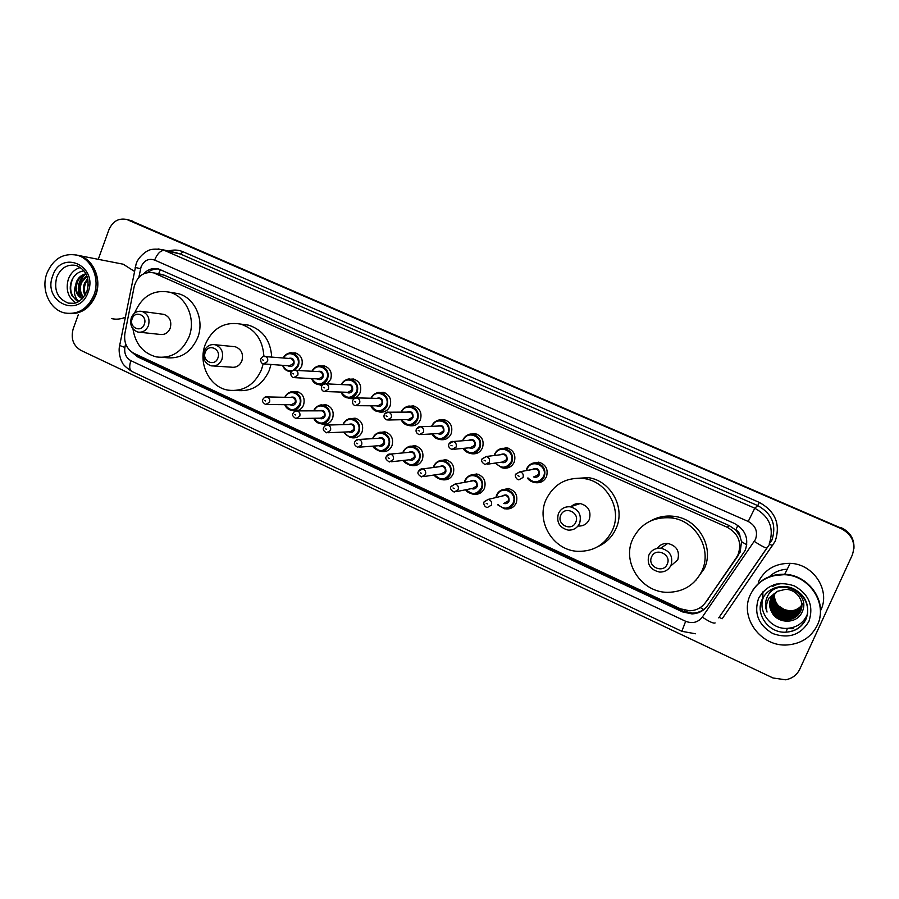 <?xml version="1.0" encoding="UTF-8"?>
<svg xmlns="http://www.w3.org/2000/svg" width="899" height="899" viewBox="0 0 899 899"><rect width="100%" height="100%" fill="white"/><g stroke="black" fill="none" stroke-linecap="round" stroke-linejoin="round"><path stroke-width="1.35" d="M500.934 490.371L508.171 488.438C515.442 490.596 518.139 495.428 516.251 502.912C514.183 507.171 510.823 509.171 506.171 508.924L505.575 508.834M469.975 475.459L476.65 473.953C483.718 476.144 486.337 480.92 484.482 488.281C482.403 492.573 479.043 494.562 474.402 494.27L473.559 494.124M439.409 460.872L445.578 459.704C452.478 461.895 455.006 466.615 453.186 473.874C451.107 478.189 447.758 480.178 443.14 479.83L442.094 479.628M409.225 446.578L414.978 445.657C421.698 447.859 424.159 452.534 422.361 459.681C420.294 464.019 416.956 465.997 412.349 465.615L411.135 465.345M379.434 432.543L384.817 431.812C391.368 434.026 393.762 438.656 391.998 445.69C389.93 450.051 386.615 452.017 382.03 451.601L380.682 451.287M350.026 418.754L355.094 418.181C361.488 420.395 363.825 424.969 362.083 431.925C360.027 436.296 356.723 438.251 352.172 437.813L350.7 437.431M320.999 405.213L325.798 404.752C332.046 406.955 334.316 411.495 332.608 418.35C330.562 422.732 327.281 424.688 322.763 424.216L321.19 423.777M292.355 391.874L296.917 391.514C303.03 393.717 305.244 398.201 303.57 404.977C302.188 408.213 299.884 410.169 296.67 410.832M295.58 410.944L292.119 410.337M499.855 449.039L506.721 447.758C513.632 450.096 516.138 454.872 514.25 462.086C512.037 466.57 508.497 468.593 503.62 468.121L502.406 467.851M468.885 434.543L475.178 433.599C481.909 435.936 484.347 440.656 482.493 447.758C480.291 452.276 476.762 454.276 471.908 453.77L470.537 453.433M438.296 420.339L444.095 419.642C450.669 421.979 453.04 426.654 451.208 433.655C449.017 438.184 445.511 440.184 440.69 439.645L439.184 439.24M408.079 406.404L413.473 405.899C419.889 408.225 422.193 412.855 420.406 419.766C418.215 424.306 414.731 426.295 409.944 425.733L408.348 425.272M531.208 463.895L538.737 462.142C545.839 464.48 548.424 469.3 546.502 476.627C544.288 481.089 540.737 483.111 535.838 482.696L534.826 482.493M378.254 392.728L383.3 392.346C389.57 394.683 391.818 399.257 390.054 406.078C387.874 410.629 384.412 412.607 379.67 412.023L377.985 411.506M348.812 379.277L353.565 379.007C359.69 381.333 361.892 385.862 360.151 392.605C357.993 397.156 354.554 399.134 349.846 398.515L348.082 397.954M319.752 366.05L324.258 365.859C330.259 368.174 332.405 372.658 330.697 379.322L327.079 383.895M322.067 385.401L318.639 384.603M291.074 353.026L295.378 352.902C301.244 355.195 303.345 359.645 301.659 366.23L298.85 370.219M291.152 372.006L289.647 371.444M480.516 492.955L474.402 494.27M541.119 482.033L540.434 481.673M705.794 602.139L740.147 552.143L741.529 541.648L739.956 536.287C739.843 533.399 738.45 531.298 735.798 529.972L737.877 525.387M736.45 557.459L738.18 554.368C742.012 542.603 738.371 533.568 727.224 527.275L153.538 272.824C143.795 271.374 137.356 275.948 134.198 286.579L124.905 333.349C123.691 342.553 126.714 349.228 133.996 353.374L680.363 608.78L689.589 610.781C696.365 610.533 701.703 607.735 705.603 602.375L738.461 555.166M735.798 529.972L739.956 536.287M735.461 529.826L729.213 525.589L164.337 275.218L160.236 274.116M131.816 352.116L137.592 356.869L682.633 611.927L691.949 613.905C698.579 613.612 703.805 610.848 707.614 605.6L745.26 550.278C749.081 538.613 745.451 529.668 734.393 523.443L158.651 268.992C153.032 267.644 148.077 269.217 143.795 273.689M762.959 597.947L762.801 591.935L762.959 597.947M762.577 598.644L762.442 592.34M98.261 259.328L108.903 229.796C112.723 221.244 118.69 217.816 126.804 219.491L841.307 528.691C852.454 534.838 856.106 543.648 852.241 555.144L799.739 669.249C796.874 675.037 792.154 678.554 785.591 679.801L773.016 677.981L80.843 350.352C73.19 345.654 70.639 338.485 73.19 328.843L78.325 314.628M130.186 220.367L841.397 528.241C850.139 532.601 854.308 539.434 853.904 548.75C854.308 539.434 850.139 532.601 841.397 528.241L130.411 220.57L841.307 528.691M127.86 219.761L130.411 220.57L127.86 219.761M147.919 272.464C151.189 269.801 154.808 268.655 158.775 269.026M707.03 606.42C703.243 610.668 698.433 612.916 692.612 613.14L683.33 611.163L139.986 357.038L136.019 354.318M762.532 592.227L762.667 598.464M841.486 527.803C850.207 532.141 854.353 538.951 853.949 548.221M445.443 479.448L446.106 479.751M476.492 493.809L477.29 494.18M508.092 508.429L508.958 508.834M752.823 590.171C760.228 579.271 770.859 573.967 784.726 574.27C806.706 574.899 824.956 597.621 819.652 618.175M758.329 581.99C764.734 569.46 775.343 563.246 790.154 563.347C813.337 563.785 830.8 590.351 820.742 610.275M774.455 575.495L784.535 574.652M752.677 590.418C760.06 579.406 770.735 574.056 784.681 574.349C806.751 574.978 825.035 597.857 819.585 618.467M750.384 594.644C757.239 581.215 768.611 574.573 784.501 574.719C809.358 575.259 828.125 603.858 817.326 625.232C811.347 637.009 801.56 643.56 787.94 644.898C761.251 647.583 738.978 617.433 750.384 594.644M807.572 613.59L806.74 615.703C802.818 623.423 796.379 627.637 787.423 628.356C770.612 629.693 756.778 610.758 763.858 596.34M771.454 597.138L771.432 597.183C766.476 607.106 775.691 620.254 787.232 619.602C793.435 619.22 797.907 616.366 800.661 611.05L801.2 609.668M771.398 597.251L771.32 597.419C766.353 607.353 775.579 620.512 787.131 619.849C793.345 619.467 797.829 616.624 800.571 611.298C805.302 601.836 796.795 589.171 785.423 589.362L777.365 591.34L770.904 598.24C768.937 602.926 769.229 607.567 771.78 612.163C777.556 624.097 796.683 624.063 801.841 612.579C812.718 591.89 776.039 576.001 767.15 597.138L766.937 597.577C765.027 602.319 765.06 607.14 767.038 612.05C765.813 606.937 766.555 602.161 769.252 597.756L777.365 591.34M771.713 596.7C767.173 606.611 776.343 619.197 787.614 618.579C793.783 618.197 798.245 615.365 800.975 610.073L801.346 609.174M771.645 596.812C766.993 606.724 776.174 619.467 787.513 618.838C793.705 618.456 798.155 615.613 800.897 610.32L801.312 609.297M771.983 596.273C767.892 606.151 776.994 618.152 787.996 617.579C794.143 617.197 798.57 614.377 801.29 609.106L801.481 608.679M771.915 596.385C767.712 606.263 776.837 618.411 787.895 617.827C794.053 617.444 798.492 614.624 801.211 609.342L801.447 608.803M772.263 595.857C770.443 607.949 775.815 614.849 788.367 616.579C794.469 616.208 798.874 613.41 801.582 608.185M772.185 595.97C770.274 608.106 775.646 615.062 788.277 616.826C794.401 616.444 798.818 613.635 801.526 608.387L801.56 608.308M772.556 595.464C771.117 607.286 776.511 614.006 788.738 615.601C794.581 615.264 798.885 612.624 801.683 607.69M772.477 595.554C770.949 607.454 776.343 614.208 788.648 615.837C794.547 615.5 798.885 612.826 801.661 607.814M772.859 595.071C771.78 606.634 777.197 613.152 789.108 614.624C794.694 614.32 798.908 611.848 801.751 607.196M772.78 595.16C771.612 606.791 777.028 613.365 789.019 614.86C794.66 614.556 798.896 612.039 801.739 607.319M773.185 594.689C772.443 605.982 777.882 612.298 789.479 613.657C794.806 613.388 798.919 611.073 801.807 606.69M773.106 594.778C772.286 606.14 777.714 612.511 789.389 613.893C794.783 613.624 798.919 611.264 801.796 606.814M773.522 594.306C773.106 605.33 778.556 611.455 789.839 612.691C794.93 612.466 798.93 610.297 801.852 606.184M773.432 594.408C772.949 605.488 778.388 611.668 789.749 612.938C794.896 612.691 798.93 610.488 801.841 606.319M773.87 593.947C773.769 604.679 779.219 610.612 790.199 611.747C795.042 611.545 798.93 609.522 801.863 605.679M773.781 594.037C773.612 604.836 779.051 610.826 790.109 611.983C795.019 611.769 798.93 609.713 801.863 605.814M774.23 593.598C774.432 604.027 779.883 609.769 790.558 610.803C795.166 610.623 798.941 608.747 801.874 605.173M774.14 593.688C774.275 604.195 779.714 609.971 790.468 611.039C795.132 610.859 798.941 608.938 801.874 605.297M771.218 597.588L770.971 598.093C768.993 602.757 769.263 607.454 771.78 612.163M801.391 609.061L801.627 608.331M803.481 602.296C800.897 607.533 796.581 610.399 790.513 610.893M785.569 610.399L776.118 604.274M793.368 628.693L787.333 628.592M773.781 584.799L772.735 586.496L773.758 584.811M774.017 584.721L772.792 586.463L773.972 584.732M774.376 584.608L772.96 586.373M774.916 584.451L773.286 586.182M775.691 584.238L773.859 585.89M776.792 583.979L774.792 585.44M778.41 583.687L776.376 584.799M780.883 583.429L779.287 583.968M774.32 584.631L772.926 586.384M774.837 584.474L773.241 586.215M775.579 584.271L773.769 585.934M776.635 584.013L774.646 585.507M778.163 583.721L776.129 584.901M780.501 583.451L778.804 584.08M767.061 597.318C765.083 602.038 765.071 606.949 767.038 612.05M651.595 556.908C655.495 546.884 671.969 554.391 667.26 564.1C663.293 574.124 646.909 566.561 651.595 556.908M648.887 555.054C651.292 550.267 655.225 547.985 660.698 548.199C669.856 550.548 673.306 556.223 671.036 565.213C668.71 569.842 664.912 572.124 659.641 572.067C650.224 569.91 646.639 564.235 648.887 555.054M670.62 566.067L677.756 559.852C679.959 551.177 676.621 545.704 667.755 543.446C663.305 543.198 659.81 544.839 657.27 548.368M632.638 539.265C640.436 523.757 653.247 516.622 671.07 517.869C695.5 520.195 712.502 549.109 701.962 570.899C694.961 584.844 683.566 591.991 667.788 592.34C641.481 592.666 621.625 562.324 632.638 539.265M650.707 520.892C657.821 516.858 665.541 515.341 673.868 516.318C697.961 518.611 714.727 547.098 704.333 568.584L695.77 580.428M560.774 515.262C564.493 505.418 580.282 512.599 575.787 522.15C571.989 532.006 556.29 524.758 560.774 515.262M558.414 513.587C560.841 508.665 564.786 506.418 570.258 506.811C578.686 509.284 581.81 514.79 579.63 523.308C577.27 528.095 573.427 530.354 568.123 530.095C559.481 527.769 556.245 522.263 558.414 513.587M578.147 526.039C583.282 526.286 587.002 524.106 589.294 519.476C591.407 511.239 588.384 505.923 580.226 503.541C576.529 503.159 573.382 504.272 570.809 506.901M545.996 499.709C553.84 483.887 566.617 476.852 584.35 478.605C607.106 481.628 622.31 509.16 612.511 530.073C605.319 544.58 593.688 551.66 577.619 551.323C553.256 550.368 535.849 521.678 545.996 499.709M572.461 478.639L588.306 477.639C610.769 480.605 625.771 507.744 616.096 528.376C612.343 536.759 606.319 542.805 598.049 546.536M575.068 505.238L575.225 504.036M205.287 352.273C208.377 343.092 221.592 349.115 217.873 358.038C214.749 367.219 201.59 361.14 205.287 352.273M204.163 351.206C206.455 346.16 210.108 344.002 215.131 344.744C221.48 347.228 223.75 352.093 221.952 359.353C219.693 364.331 216.086 366.489 211.153 365.826C204.702 363.41 202.376 358.544 204.163 351.206M213.636 365.994L231.358 367.174C236.167 367.815 239.673 365.724 241.887 360.904C243.64 353.869 241.415 349.149 235.235 346.744L233.066 346.531M263.182 363.792L261.44 369.837C254.395 385.165 243.224 391.942 227.953 390.132C209.366 387.132 197.679 363.174 205.365 344.238C212.681 328.157 224.402 321.437 240.516 324.067C254.945 328.82 262.733 339.552 263.879 356.274M242.505 324.348L248.596 325.168C262.845 329.854 270.543 340.429 271.7 356.903M270.992 364.455L269.284 370.354C262.373 385.379 251.417 392.065 236.415 390.436M132.187 318.752C135.142 309.717 147.863 315.515 144.301 324.303C141.3 333.338 128.636 327.494 132.187 318.752M131.299 317.797C133.535 312.762 137.086 310.638 141.975 311.402C147.987 313.83 150.133 318.583 148.414 325.652C146.2 330.618 142.694 332.754 137.884 332.057C131.782 329.686 129.58 324.932 131.299 317.797M139.806 332.259L159.932 334.406C164.618 335.08 168.046 333.012 170.214 328.191C171.889 321.348 169.787 316.74 163.921 314.369L162.236 314.144M134.693 313.043L135.019 312.133C142.154 296.108 153.56 289.444 169.226 292.13C186.115 296.041 196.285 318.785 189.048 336.788C182.126 352.138 171.215 358.847 156.291 356.903C143.121 353.273 135.344 343.946 132.973 328.922M173.361 292.827L178.058 293.613C194.768 297.49 204.826 319.943 197.668 337.721C190.824 352.869 180.014 359.488 165.247 357.566M76.269 254.979L78.809 255.518C93.361 259.036 102.025 279.072 95.811 295.086C90.237 308.143 81.258 314.324 68.897 313.605M120.073 263.587L123.208 264.205L134.389 271.329M76.1 254.945L78.483 255.451C93.035 258.979 101.711 279.016 95.485 295.029C89.754 308.357 80.584 314.515 67.987 313.481M46.905 273.296C53.198 258.777 63.233 252.731 76.988 255.17C91.563 258.687 100.25 278.769 94.024 294.816C87.877 308.84 78.191 314.908 64.964 313.009C49.85 310.043 40.646 289.658 46.905 273.296M75.617 302.918C67.942 297.266 65.515 289.354 68.346 279.173C70.74 272.993 74.786 269.093 80.483 267.486M86.989 276.184L81.517 282.657C79.528 288.365 80.247 293.231 83.686 297.254M86.765 275.577L80.505 282.5C78.415 288.646 79.348 293.715 83.304 297.715M87.888 279.499L85.551 283.309C84.068 287.107 84.045 290.838 85.517 294.49M87.675 278.499L84.551 283.151C82.91 287.455 83.068 291.523 85.012 295.355M88.259 284.59L87.417 289.849M86.124 274.15C82.112 275.33 79.224 277.948 77.449 282.005C75.089 289.534 76.73 295.108 82.371 298.726M85.944 273.79C81.573 274.746 78.393 277.431 76.426 281.837L75.359 285.994C73.482 292.49 74.662 297.648 78.898 301.468M84.068 270.857C78.494 271.565 74.403 274.712 71.785 280.319C69.661 285.646 69.729 290.793 71.999 295.793L78.157 301.884M82.326 298.783C77.606 296.288 75.291 292.029 75.359 285.994M125.264 317.28C120.814 319.19 116.297 319.651 111.701 318.639M85.798 273.521L85.225 273.948M84.146 274.847C77.865 281.69 76.64 289.231 80.472 297.479M85.259 274.409C78.28 281.544 76.966 289.444 81.326 298.12M73.066 277.881C68.65 288.073 70.369 296.063 78.224 301.85M684.251 611.567L684.802 610.286M700.254 607.589L703.625 609.533M139.716 356.914L139.873 356.116M741.529 541.648L746.788 544.861M158.584 273.79L160.449 269.633M729.213 525.589L727.224 527.275M708.075 599.408L705.603 602.375M164.337 275.218L155.482 273.521M125.624 343.766L124.894 347.452C124.096 353.509 126.085 357.914 130.883 360.668L685.656 621.288C692.387 623.884 697.939 622.501 702.299 617.107L755.497 539.4C758.059 531.601 755.632 525.623 748.215 521.465L154.606 260.047C148.582 258.17 144.076 260.418 141.098 266.778L138.839 277.353M158.145 248.911L164.461 250.416L754.778 508.216C769.533 516.431 774.365 528.297 769.274 543.805L771.848 540.243C776.815 525.14 772.106 513.599 757.733 505.609L180.575 254.069L176.215 252.788M168.585 251.057C173.473 249.529 178.249 249.753 182.935 251.72L759.318 502.417L757.733 505.609L754.778 508.216L748.215 521.465M135.165 267.396L140.547 268.734M759.318 502.417C775.455 511.385 780.748 524.353 775.174 541.31L722.178 618.759L719.088 617.343L769.623 544.198L772.657 545.76M128.085 219.974L132.737 221.165M754.351 541.445C761.487 546.064 765.701 548.199 766.982 547.862L718.728 617.86M154.606 260.047C157.415 253.484 160.696 250.27 164.461 250.416L180.575 254.069L182.935 251.72M119.668 345.497L124.894 347.452M130.883 360.668C129.074 366.196 129.389 369.781 131.838 371.422L681.847 631.312L695.455 633.773M685.656 621.288L681.847 631.312M702.299 617.107C709.289 621.737 713.57 623.681 715.121 622.928M683.33 611.163L682.633 611.927M139.986 357.038L137.592 356.869M762.914 598.037L762.757 591.98M762.622 598.554L762.487 592.284M762.138 599.431C766.499 590.879 773.724 586.564 783.793 586.463C800.189 586.474 812.786 605.252 805.695 619.321C801.706 627.165 795.154 631.446 786.041 632.166C768.87 633.525 754.789 614.096 762.138 599.431M758.565 598.386C766.589 584.788 778.556 580.642 794.469 585.946C809.078 594.374 813.887 606.184 808.92 621.389C800.661 635.031 788.614 639.088 772.803 633.57C758.43 625.097 753.688 613.365 758.565 598.386M769.477 576.607C774.376 572.045 780.298 569.573 787.243 569.202M56.704 277.274C60.784 267.88 67.279 263.946 76.179 265.463C86.518 269.902 90.091 278.555 86.911 291.411C81.989 301.064 75.797 304.963 68.346 303.12C57.547 298.805 53.659 290.197 56.704 277.274M52.681 275.926C61.166 248.944 98.575 265.643 88.124 292.119C79.224 319.19 42.332 301.952 52.681 275.926M74.021 303.3L68.346 303.12L71.336 303.514M526.679 468.761C528.803 464.457 532.23 462.558 536.961 463.052C543.648 465.255 546.086 469.795 544.277 476.695C542.198 480.909 538.838 482.819 534.22 482.415L527.544 478.088C528.702 480.167 530.938 481.617 534.22 482.415M540.232 462.524L536.961 463.052C533.152 462.097 529.725 464.008 526.668 468.806L526.106 470.627L526.657 468.795M528.061 477.987C533.86 483.55 539.018 483.044 543.535 476.47C548.457 465.862 531.174 458.13 527.106 469.053L526.623 470.537M532.062 469.559C537.13 467.199 539.58 468.873 539.422 474.605C538.074 477.066 536.085 477.83 533.467 476.897M534.624 476.661L538.681 474.369C539.4 471.593 538.411 469.772 535.714 468.907L519.937 471.739C522.757 472.649 523.78 474.56 523.027 477.47L518.802 479.852C515.048 479.066 514.947 474.043 515.644 474.391L519.937 471.739L515.666 474.133M517.88 475.672L519.116 476.234L517.88 475.672M541.344 481.943L540.726 481.617M494.551 454.265C496.675 449.95 500.08 448.05 504.777 448.59C511.295 450.792 513.666 455.287 511.879 462.086C509.8 466.323 506.463 468.222 501.867 467.772L495.147 463.086L501.867 467.772M508.34 448.208L504.777 448.59C501.091 447.556 497.675 449.466 494.54 454.31L494.135 455.523L494.529 454.298M495.641 463.019C501.305 468.93 506.474 468.536 511.138 461.85C515.97 451.309 498.956 443.69 494.956 454.546L494.63 455.467M500.08 454.793C505.013 452.793 507.351 454.534 507.081 460.018C505.71 462.524 503.698 463.266 501.069 462.232M487.37 464.21L502.294 462.052L506.339 459.782C507.047 457.052 506.092 455.242 503.462 454.377L501.339 454.636M489.281 462.153L485.078 464.536C482.021 462.727 480.987 460.917 481.999 459.131L486.292 456.49C489.022 457.411 490.022 459.299 489.281 462.153M484.134 460.367L485.348 460.917L484.134 460.367M482.044 458.872L486.292 456.49L501.282 454.647M462.918 439.993C465.03 435.655 468.424 433.779 473.088 434.352C479.437 436.554 481.729 440.993 479.987 447.691C477.908 451.95 474.582 453.838 470.008 453.366L463.3 448.365M476.908 434.105L473.088 434.352C469.66 433.172 466.266 435.071 462.906 440.038L462.637 440.768L462.895 440.038M463.783 448.32C469.3 454.523 474.458 454.231 479.234 447.455C483.988 436.97 467.233 429.475 463.3 440.263L463.12 440.724M468.559 440.308C473.357 438.588 475.582 440.375 475.245 445.657C473.84 448.208 471.818 448.916 469.199 447.803M453.894 449.275L470.469 447.68L474.492 445.41C475.189 442.724 474.256 440.937 471.705 440.061L469.862 440.207M456.085 447.095L451.894 449.466C449.006 448.005 448.005 446.23 448.882 444.117C450.275 441.937 451.703 441.061 453.175 441.499C455.838 442.409 456.804 444.275 456.085 447.095M450.927 445.297L452.118 445.837L450.927 445.297M448.961 443.87L453.175 441.499L469.806 440.207M445.926 420.215L441.87 420.316C438.577 419.069 435.206 420.957 431.745 425.98L431.767 425.935C433.869 421.597 437.24 419.721 441.87 420.316C448.062 422.519 450.287 426.924 448.579 433.52C446.5 437.791 443.196 439.678 438.656 439.162L431.981 433.925C433.554 436.925 435.779 438.667 438.656 439.162M432.441 433.891C437.824 440.33 442.949 440.128 447.826 433.284C452.5 422.867 436.004 415.484 432.127 426.205L432.082 426.295M437.476 426.081C442.139 424.586 444.275 426.396 443.881 431.509C442.465 434.093 440.443 434.79 437.824 433.588M420.99 434.543L439.139 433.52L443.128 431.262C443.814 428.609 442.915 426.845 440.42 425.969L438.813 426.036M423.407 432.273L419.249 434.633C416.518 433.442 415.529 431.677 416.293 429.34C417.765 427.126 419.192 426.261 420.586 426.733C423.182 427.654 424.126 429.497 423.407 432.273M418.249 430.464L419.417 431.003L418.249 430.464M416.484 428.89L420.586 426.733L438.768 426.036M401.078 412.102C403.168 407.741 406.517 405.876 411.101 406.494C417.147 408.697 419.327 413.057 417.63 419.563C415.574 423.845 412.293 425.721 407.775 425.182L401.168 419.732M401.606 419.721C406.854 426.362 411.944 426.227 416.878 419.327C421.44 409.101 405.516 401.718 401.505 412.135M406.842 412.113C411.382 410.787 413.428 412.607 413.001 417.574C411.562 420.193 409.539 420.867 406.932 419.608M388.638 420.002L408.281 419.575L412.248 417.327C412.922 414.709 412.045 412.967 409.607 412.09L408.202 412.102M391.245 417.687L387.121 420.035C384.469 418.945 383.491 417.192 384.21 414.799C385.705 412.574 387.132 411.708 388.503 412.214C391.031 413.124 391.953 414.945 391.245 417.687M386.087 415.877L387.244 416.394L386.087 415.877M384.862 413.641L388.503 412.214L408.157 412.102M385.289 393.032L380.794 392.885C377.985 391.503 374.692 393.29 370.927 398.235C373.074 394.02 376.355 392.245 380.794 392.885C386.705 395.077 388.829 399.392 387.166 405.82C385.109 410.113 381.85 411.978 377.378 411.416C374.31 410.708 372.13 408.831 370.838 405.786C372.489 409.202 374.681 411.079 377.378 411.416M371.253 405.786C376.366 412.585 381.423 412.517 386.401 405.573C390.829 395.571 375.546 388.177 371.366 398.235M376.636 398.358C381.064 397.189 383.041 399.01 382.581 403.853C381.131 406.494 379.108 407.146 376.524 405.831M356.836 405.685L377.883 405.842L381.817 403.606C382.491 401.021 381.626 399.291 379.254 398.414L378.018 398.392M359.589 403.325L355.498 405.674C353.172 405.157 352.217 403.426 352.633 400.471C354.184 398.235 355.622 397.369 356.925 397.909C359.398 398.819 360.285 400.628 359.589 403.325M354.431 401.516L355.566 402.022L354.431 401.516M353.779 398.808L356.925 397.909L377.973 398.392M341.272 384.57C343.418 380.513 346.632 378.816 350.936 379.468C356.712 381.648 358.78 385.918 357.139 392.279C355.105 396.571 351.869 398.426 347.43 397.852C344.362 397.111 342.204 395.178 340.979 392.076M341.373 392.088C346.362 399.021 351.363 398.999 356.375 392.031C360.69 382.232 345.958 374.827 341.665 384.581M346.868 384.828C351.172 383.772 353.093 385.604 352.61 390.335C351.149 392.987 349.138 393.638 346.576 392.267M325.562 391.559L347.947 392.312L351.846 390.076C352.498 387.525 351.666 385.817 349.351 384.952L348.25 384.896M328.438 389.188L324.37 391.526C322.1 391.076 321.157 389.368 321.55 386.379C323.101 384.131 324.539 383.277 325.831 383.828C328.247 384.738 329.113 386.525 328.438 389.188M323.269 387.368L324.382 387.874L323.269 387.368M323.168 384.356L325.831 383.828L348.216 384.896M326.348 366.635L321.505 366.253C319.145 364.825 315.976 366.444 311.987 371.13C314.178 367.208 317.336 365.59 321.505 366.253C327.157 368.421 329.169 372.658 327.562 378.94C325.539 383.232 322.336 385.087 317.931 384.48C314.864 383.716 312.74 381.749 311.571 378.591C312.852 381.884 314.976 383.839 317.931 384.48M311.953 378.614C316.819 385.66 321.763 385.682 326.798 378.681C331.001 369.062 316.774 361.679 312.391 371.163M317.516 371.512C321.73 370.557 323.584 372.388 323.089 377.007C321.617 379.681 319.617 380.322 317.077 378.906M294.782 377.659L318.448 378.973L322.325 376.76C322.966 374.231 322.145 372.546 319.875 371.68L318.909 371.613M297.749 375.276L293.737 377.602C291.49 377.142 290.557 375.445 290.939 372.501C292.501 370.253 293.928 369.41 295.209 369.972C297.569 370.871 298.423 372.636 297.749 375.276M292.591 373.456L293.692 373.95L292.591 373.456M292.984 370.253L318.875 371.613M283.185 357.926C285.354 354.116 288.455 352.554 292.501 353.228C298.03 355.397 300.008 359.578 298.423 365.792L295.22 369.972M291.512 371.444L288.871 371.321C285.815 370.523 283.724 368.534 282.612 365.331M282.971 365.354C284.893 369.747 288.062 371.467 292.467 370.534M293.849 369.95L297.648 365.533C301.749 356.071 287.972 348.722 283.545 357.959M288.59 358.398C292.692 357.521 294.501 359.353 293.995 363.881C292.523 366.578 290.534 367.197 288.017 365.736M264.497 363.96L289.388 365.837L293.231 363.634C293.861 361.14 293.063 359.465 290.838 358.6L289.972 358.521M267.542 361.578L263.564 363.881C261.351 363.466 260.429 361.78 260.789 358.836C262.351 356.588 263.778 355.757 265.07 356.319C267.374 357.218 268.194 358.971 267.542 361.578M262.373 359.746L263.463 360.229L262.373 359.746M263.193 356.442L289.939 358.521M496.551 495.124C498.54 491.023 501.788 489.146 506.272 489.472C513.127 491.517 515.666 496.057 513.891 503.114C511.936 507.137 508.778 509.025 504.395 508.778L497.709 504.822L504.395 508.778M498.192 504.699C503.934 509.834 508.913 509.227 513.149 502.889C517.993 492.405 500.968 484.628 496.956 495.428L496.383 497.45M501.653 496.192C506.665 493.562 509.149 495.169 509.092 501.024C507.834 503.373 505.946 504.148 503.429 503.35M504.519 503.069L508.351 500.799C509.059 497.956 508.025 496.136 505.272 495.338L502.755 495.933M484.145 501.754L488.179 499.394C491.056 500.237 492.124 502.148 491.393 505.114L487.393 507.486C483.932 507.092 483.19 502.361 484.089 502.058L488.179 499.394L502.71 495.945M487.449 503.946L486.247 503.384L487.449 503.946M495.888 497.563L496.54 495.169L495.9 497.563M478.189 474.312L474.593 474.919C471.076 474.043 467.84 475.942 464.884 480.594L464.356 482.37L464.884 480.594C466.896 476.414 470.132 474.537 474.593 474.919C481.268 476.976 483.729 481.471 481.976 488.415C480.021 492.461 476.863 494.338 472.492 494.045L465.772 489.753M466.244 489.663C471.863 495.135 476.863 494.641 481.235 488.191C485.988 477.762 469.233 470.098 465.289 480.841L464.828 482.28M470.132 481.325C475.032 479.055 477.403 480.729 477.234 486.348C475.953 488.741 474.043 489.494 471.514 488.607M456.546 491.596L472.66 488.371L476.481 486.112C477.189 483.325 476.189 481.527 473.503 480.707L471.301 481.111M451.04 486.404L455.063 484.055C457.861 484.909 458.895 486.786 458.164 489.708L454.186 492.068C450.905 490.146 449.826 488.359 450.961 486.707L455.063 484.055L471.245 481.122M454.209 488.528L453.017 487.966L454.209 488.528M433.734 466.188C435.723 462.041 438.937 460.164 443.387 460.58C449.882 462.648 452.276 467.098 450.556 473.93C448.601 477.998 445.443 479.875 441.083 479.549L434.363 474.953M434.824 474.886C440.33 480.639 445.32 480.246 449.803 473.706C454.489 463.333 437.97 455.793 434.093 466.469L433.767 467.446M439.06 466.727C443.848 464.761 446.118 466.48 445.859 471.885C444.556 474.324 442.634 475.054 440.105 474.088M423.586 476.582L441.297 473.908L445.106 471.66C445.803 468.907 444.836 467.132 442.218 466.311L440.285 466.57M418.395 471.469L422.463 468.952C425.193 469.806 426.193 471.672 425.474 474.548L421.507 476.897C418.237 474.908 417.192 473.132 418.35 471.593C419.676 469.469 421.047 468.593 422.463 468.952L440.229 466.581M421.496 473.346L420.327 472.807L421.496 473.346M433.307 467.502L433.711 466.233L433.296 467.502M416.709 446.129L412.641 446.455C409.517 445.353 406.303 447.23 403.01 452.085L403.033 452.04C405.022 447.871 408.225 446.016 412.641 446.455C418.968 448.534 421.294 452.939 419.597 459.67C417.653 463.76 414.506 465.626 410.169 465.255L403.482 460.412C403.505 461.861 405.752 463.468 410.169 465.255M403.921 460.367C409.303 466.367 414.282 466.053 418.844 459.434C423.451 449.129 407.191 441.701 403.381 452.309L403.168 452.894M408.438 452.399C413.102 450.669 415.282 452.422 414.967 457.647C413.63 460.131 411.708 460.839 409.18 459.794M391.189 461.771L410.416 459.659L414.214 457.422C414.889 454.714 413.945 452.95 411.405 452.13L409.697 452.287M386.401 456.434L390.38 454.096C393.032 454.95 394.009 456.804 393.301 459.625L389.357 461.962C386.098 459.906 385.064 458.153 386.255 456.714C387.604 454.579 388.975 453.703 390.38 454.096L409.641 452.287M389.301 458.411L388.143 457.872L389.301 458.411M372.793 438.105C374.771 433.925 377.951 432.071 382.345 432.543C388.525 434.622 390.773 438.982 389.11 445.623C387.166 449.725 384.042 451.579 379.726 451.186L373.085 446.129C372.894 447.488 375.119 449.174 379.726 451.186M373.512 446.095C378.771 452.298 383.716 452.062 388.357 445.387C392.885 435.138 376.872 427.823 373.119 438.364L373.018 438.622M378.243 438.319C382.794 436.779 384.884 438.543 384.536 443.623C383.188 446.129 381.243 446.825 378.726 445.713M359.33 447.151L379.996 445.623L383.772 443.387C384.435 440.724 383.525 438.982 381.041 438.15L379.524 438.24M355.431 440.768L358.791 439.465C361.376 440.33 362.319 442.151 361.634 444.938L357.712 447.275C354.79 445.657 353.779 443.926 354.667 442.072C356.083 439.903 357.465 439.038 358.791 439.465L379.479 438.24M357.611 443.713L356.476 443.185L357.611 443.713M343.002 424.373C344.969 420.193 348.127 418.35 352.487 418.844C358.521 420.923 360.713 425.238 359.083 431.778C357.139 435.903 354.026 437.746 349.745 437.33L343.171 432.082M343.575 432.071C348.711 438.442 353.622 438.274 358.319 431.542C362.769 421.361 347.014 414.147 343.306 424.609M348.486 424.463C352.925 423.081 354.936 424.867 354.554 429.812C353.183 432.34 351.251 433.026 348.745 431.846M328 432.745L350.037 431.79L353.79 429.576C354.442 426.946 353.554 425.216 351.127 424.384L327.697 425.058C330.214 425.924 331.135 427.733 330.461 430.486L326.551 432.801C323.696 431.228 322.696 429.508 323.561 427.654C325 425.474 326.371 424.609 327.697 425.058L324.741 425.946M326.416 429.239L325.292 428.722L326.416 429.239M327.73 405.37L323.067 405.337C320.505 403.977 317.347 405.82 313.627 410.843C315.605 406.651 318.74 404.82 323.067 405.337C328.955 407.416 331.102 411.686 329.483 418.147C327.562 422.272 324.472 424.114 320.213 423.676C317.212 423.047 315.055 421.249 313.717 418.271C315.144 421.361 317.325 423.159 320.213 423.676M314.099 418.271C319.123 424.789 323.988 424.665 328.719 417.911C333.057 407.944 317.886 400.707 314.032 410.843M319.145 410.832C323.471 409.584 325.427 411.371 325.011 416.203C323.64 418.754 321.707 419.417 319.212 418.192M297.176 418.541L320.516 418.17L324.247 415.956C324.887 413.36 324.022 411.652 321.662 410.832L297.075 410.888C299.536 411.742 300.423 413.54 299.76 416.248L295.883 418.552C292.883 416.642 291.894 414.945 292.939 413.461C294.378 411.281 295.76 410.416 297.075 410.888L294.512 411.45M295.704 414.99L294.602 414.473L295.704 414.99M284.803 397.302C286.792 393.245 289.883 391.492 294.074 392.031C299.828 394.099 301.918 398.324 300.333 404.719C298.412 408.854 295.344 410.686 291.119 410.214C288.118 409.562 285.983 407.719 284.713 404.685C286.096 407.843 288.242 409.686 291.119 410.214M285.073 404.696C289.984 411.337 294.805 411.259 299.558 404.471C303.783 394.695 289.152 387.458 285.174 397.302M290.22 397.414C294.445 396.279 296.344 398.066 295.906 402.786C294.524 405.359 292.591 406.011 290.13 404.73M266.846 404.539L291.433 404.741L295.13 402.538C295.771 399.976 294.928 398.291 292.613 397.459L291.546 397.437M264.711 397.268L266.913 396.92C269.318 397.785 270.194 399.549 269.531 402.235L265.688 404.528C262.733 402.617 261.766 400.932 262.778 399.482C264.272 397.279 265.654 396.425 266.913 396.92L291.501 397.437M265.452 400.954L264.373 400.448L265.452 400.954M443.14 479.83L448.545 478.931M412.349 465.615L417.136 465.019M382.03 451.601L386.278 451.242M352.172 437.813L355.948 437.599M322.763 424.216L326.123 424.126M293.782 410.821L296.794 410.809M503.62 468.121L509.621 467.154M471.908 453.77L477.133 453.186M440.69 439.645L445.241 439.319M409.944 425.733L413.945 425.587M379.67 412.023L383.188 412M349.846 398.515L352.959 398.583M320.471 385.21L322.145 385.289M162.404 274.532L153.538 272.824M176.125 252.765L162.348 249.641C155.01 248.72 150.234 249.113 147.998 250.81C147.593 250.405 138.311 256.384 136.086 264.081L119.601 345.823C117.893 352.61 121.432 361.713 121.927 361.814C122.635 364.309 125.939 367.511 131.838 371.422M126.804 219.491L131.456 220.693M692.612 613.14L691.949 613.905M784.726 574.27L790.154 563.347M783.793 586.463C806.527 589.89 810.774 607.207 805.796 619.535C801.672 627.378 795.087 631.592 786.041 632.166L787.423 628.356M660.698 548.199L667.755 543.446M671.07 517.869L673.868 516.318M570.258 506.811L580.226 503.541M584.35 478.605L588.306 477.639M215.131 344.744L235.235 346.744M240.516 324.067L248.596 325.168M141.975 311.402L163.921 314.369M169.226 292.13L178.058 293.613M78.809 255.518L123.208 264.205M76.988 255.17L78.483 255.451M541.322 481.943L540.704 481.617M470.008 453.366C466.48 452.343 464.232 450.68 463.277 448.365M407.775 425.182C404.988 424.755 402.774 422.946 401.145 419.732M401.055 412.135L401.055 412.135C404.719 407.022 408.079 405.134 411.101 406.494L415.394 406.528M347.43 397.852C344.845 397.605 342.676 395.684 340.946 392.076M350.363 397.92L354.948 398.021M341.249 384.57C345.182 379.738 348.419 378.041 350.936 379.468L355.599 379.738M320.538 384.603L322.696 384.705M288.871 371.321C285.938 370.669 283.837 368.669 282.567 365.331M283.151 357.926C287.264 353.329 290.377 351.767 292.501 353.228L297.502 353.723M509.598 488.741L506.272 489.472C502.496 488.764 499.26 490.663 496.54 495.18M465.749 489.753C466.233 491.393 468.48 492.832 472.492 494.045M447.23 460.119L443.387 460.58C440.004 459.614 436.779 461.502 433.711 466.233M434.341 474.953C434.622 476.448 436.869 477.987 441.083 479.549M386.626 432.34L382.345 432.543C379.333 431.385 376.142 433.251 372.759 438.15M356.97 418.754L352.487 418.844C349.7 417.563 346.531 419.428 342.969 424.418M343.148 432.093L349.745 437.33M298.906 392.178L294.074 392.031C291.658 390.66 288.568 392.413 284.781 397.302M293.951 410.214L298.715 410.202"/></g></svg>
